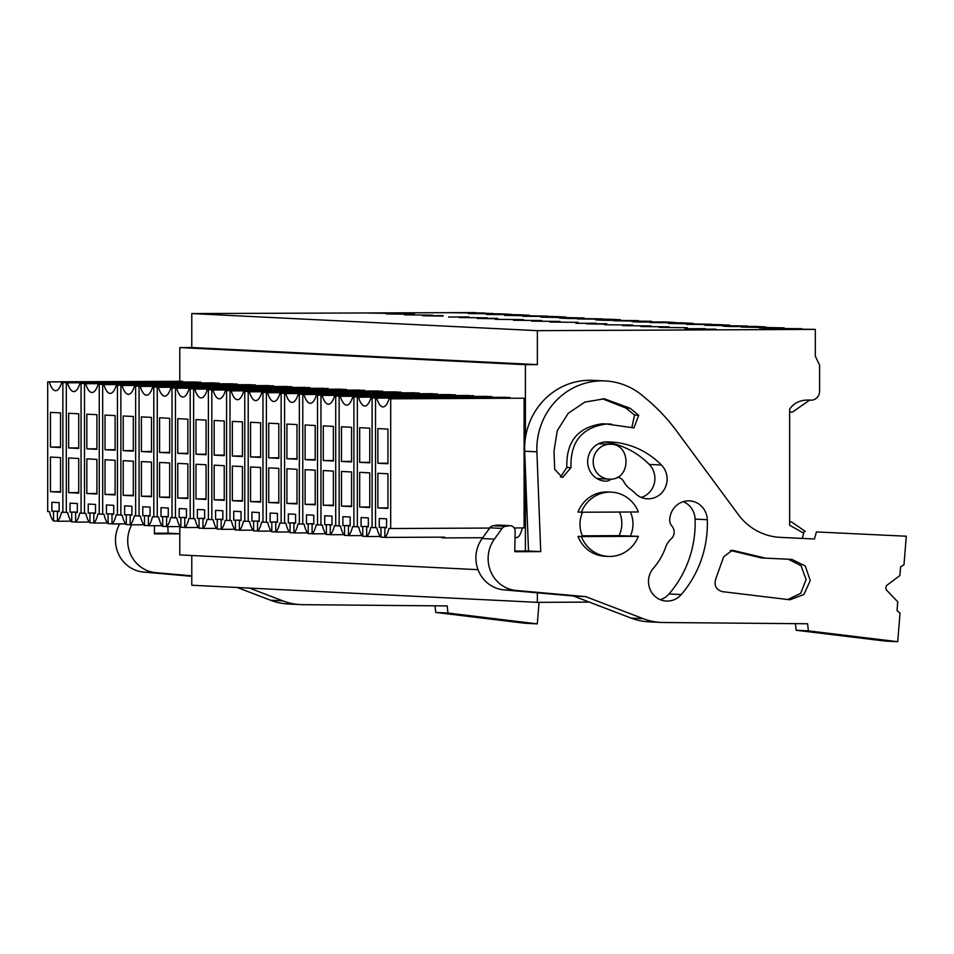 <?xml version="1.0" encoding="UTF-8"?>
<svg xmlns="http://www.w3.org/2000/svg" width="954" height="954" viewBox="0 0 954 954"><rect width="100%" height="100%" fill="white"/><g stroke="black" fill="none" stroke-linecap="round" stroke-linejoin="round"><path stroke-width="1.43" d="M50.455 491.727L50.455 457.073L60.531 457.574L60.531 492.228L50.455 491.727L60.531 491.68M53.543 521.027L53.543 511.284L51.862 511.201L51.862 502.269L59.136 502.627L59.136 511.559L57.443 511.475L57.443 521.242A26.45 7.692 -90.3 0 0 61.545 512.238L62.869 512.298L62.869 382.59L61.724 382.53A31.339 9.111 -90.3 0 1 55.642 390.711A31.339 9.111 -90.3 0 1 49.262 381.922L47.7 381.838L47.7 511.547L49.465 511.642A26.45 7.692 -90.3 0 0 53.543 521.027L57.443 521.015M50.455 412.39L60.531 412.891L60.531 447.545L50.455 447.044L50.455 412.39M50.455 447.044L60.531 446.997M51.862 511.201L59.136 511.165M57.443 511.475L59.136 511.463M53.543 511.284L59.136 511.261M57.443 521.242L71.073 521.182M493.099 313.878L483.225 312.972L450.622 312.697L475.426 313.007M179.805 381.242L179.805 347.578L191.778 347.53L191.778 313.568L475.426 312.578M388.481 312.948L368.005 313.043L388.481 313.377M49.262 381.922L182.667 381.314L47.7 381.838M66.303 512.286L62.869 512.298M196.274 382.172L62.869 382.59M61.724 382.53L196.274 381.982M182.667 381.314A31.339 9.111 -90.3 0 0 182.882 381.982M537.376 592.828L537.376 602.344L191.778 585.243L191.778 555.502M478.026 569.669L179.805 554.918L179.805 526.572M803.673 533.203L789.65 525.225L789.65 409.051C794.503 402.266 801.765 399.309 811.449 400.203A8.932 8.55 -87.2 0 0 819.581 391.235L819.581 365.12L815.312 356.2L815.312 329.392L537.376 330.668L537.376 364.619L191.778 347.53M191.778 313.568L537.376 330.668M493.099 313.461L468.295 313.568L500.886 313.842L511.284 314.355L486.48 314.474L519.083 314.737L529.47 315.261L504.678 315.369L547.668 316.156L522.864 316.275L555.455 316.537L565.853 317.05L541.049 317.169L584.039 317.956L559.247 318.064L567.034 318.457L602.236 318.851L577.432 318.97L610.023 319.244L620.422 319.757L595.618 319.864L603.417 320.258L638.608 320.651L613.816 320.771L651.606 321.295L632.001 321.665L639.8 322.058L664.592 321.939L674.991 322.452L650.187 322.571L682.79 322.834L693.176 323.358L668.384 323.466L711.374 324.253L686.57 324.372L719.161 324.634L729.56 325.147L704.756 325.266L747.745 326.053L722.953 326.161L730.74 326.554L755.544 326.435L765.943 326.948L741.139 327.067L784.128 327.854L759.324 327.961L767.123 328.355L801.801 328.725L776.997 328.844L815.312 329.392M458.957 317.539L487.22 317.837L458.957 317.539M448.559 317.026L469.034 316.931L448.559 317.026M443.05 315.655L422.574 315.75L443.05 316.072M404.389 314.844L432.651 315.142L404.389 314.844M414.465 314.236L386.203 313.949L414.465 314.236M541.789 320.532L513.526 320.246L541.789 320.532M497.618 318.35L477.143 318.445L497.618 318.767M523.603 319.638L495.341 319.34L523.603 319.638M622.664 325.636L650.926 325.934L622.664 325.636M632.74 325.028L604.478 324.742L632.74 325.028M606.756 323.752L586.281 323.847L606.756 324.169M575.894 323.323L596.357 323.239L575.894 323.323M578.172 322.333L549.909 322.047L578.172 322.333M531.712 321.14L559.986 321.438L531.712 321.14M659.047 327.437L687.309 327.735L659.047 327.437M685.032 328.725L705.495 328.629L685.032 328.725M640.849 326.542L669.124 326.828L640.849 326.542M715.894 329.142L695.418 329.237L715.894 329.571M179.805 347.578L525.404 364.678L537.376 364.619M525.404 364.678L525.404 438.065M525.404 469.905L525.404 551.007M509.818 397.496L376.675 398.116A31.339 9.111 -90.3 0 0 383.055 406.905A31.339 9.111 -90.3 0 0 389.137 398.724L524.104 398.2L390.699 398.808L390.699 528.516L388.934 528.433A26.45 7.692 -90.3 0 1 384.856 537.412L384.856 527.669L386.549 527.753L386.549 518.821L379.275 518.463L379.275 527.395L380.956 527.479L380.956 537.245L384.856 537.221M514.194 527.956L524.104 527.908L524.104 398.2M515.017 537.591L516.424 537.591A26.45 7.692 -90.3 0 0 522.315 527.92M509.818 397.472L376.675 398.116M510.08 397.508A31.339 9.111 -90.3 0 0 510.295 398.176M382.959 391.879A31.339 9.111 -90.3 0 1 382.757 391.2L249.352 391.82A31.339 9.111 -90.3 0 0 255.72 400.608A31.339 9.111 -90.3 0 0 261.813 392.428L396.363 391.879L261.813 392.428M401.157 392.774A31.339 9.111 -90.3 0 1 400.942 392.106L267.537 392.714A31.339 9.111 -90.3 0 0 273.917 401.503A31.339 9.111 -90.3 0 0 279.999 393.334L414.549 392.774L279.999 393.334M346.588 390.079A31.339 9.111 -90.3 0 1 346.374 389.411L212.969 390.019A31.339 9.111 -90.3 0 0 219.348 398.808A31.339 9.111 -90.3 0 0 225.43 390.627L359.98 390.079L225.43 390.627M364.774 390.973A31.339 9.111 -90.3 0 1 364.559 390.305L231.154 390.913A31.339 9.111 -90.3 0 0 237.534 399.702A31.339 9.111 -90.3 0 0 243.628 391.534L378.178 390.985L243.628 391.534M330.287 534.502L326.387 534.526A26.45 7.692 -90.3 0 1 322.309 525.129L320.961 525.07L320.961 395.361L455.511 394.801A31.339 9.111 -90.3 0 0 455.726 395.481M455.511 394.801L322.106 395.409A31.339 9.111 -90.3 0 0 328.486 404.21A31.339 9.111 -90.3 0 0 334.568 396.029L469.118 395.481L335.713 396.089L335.713 525.797L339.147 525.785M348.472 535.409L344.585 535.421A26.45 7.692 -90.3 0 1 340.506 526.036L339.147 525.964L339.147 396.256L473.697 395.707A31.339 9.111 -90.3 0 0 473.911 396.375M473.697 395.707L340.292 396.315A31.339 9.111 -90.3 0 0 346.672 405.104A31.339 9.111 -90.3 0 0 352.765 396.936L487.315 396.375L353.91 396.983L353.91 526.691L357.345 526.68M419.343 393.68A31.339 9.111 -90.3 0 1 419.128 393L285.723 393.608A31.339 9.111 -90.3 0 0 292.103 402.409A31.339 9.111 -90.3 0 0 298.197 394.229L432.746 393.68L298.197 394.229M437.528 394.574A31.339 9.111 -90.3 0 1 437.326 393.907L303.921 394.515A31.339 9.111 -90.3 0 0 310.288 403.303A31.339 9.111 -90.3 0 0 316.382 395.135L450.932 394.574L316.382 395.135M237.451 384.677A31.339 9.111 -90.3 0 1 237.236 384.009L103.831 384.617A31.339 9.111 -90.3 0 0 110.211 393.406A31.339 9.111 -90.3 0 0 116.293 385.237L250.842 384.677L116.293 385.237M255.636 385.583A31.339 9.111 -90.3 0 1 255.422 384.903L122.017 385.511A31.339 9.111 -90.3 0 0 128.396 394.312A31.339 9.111 -90.3 0 0 134.49 386.131L269.04 385.583L134.49 386.131M75.628 521.91L71.741 521.933A26.45 7.692 -90.3 0 1 67.662 512.536L66.303 512.477L66.303 382.757L200.853 382.208A31.339 9.111 -90.3 0 0 201.067 382.876M200.853 382.208L67.448 382.816A31.339 9.111 -90.3 0 0 73.828 391.605A31.339 9.111 -90.3 0 0 79.921 383.436L214.471 382.888L81.066 383.496L81.066 513.204L84.501 513.18M219.253 383.782A31.339 9.111 -90.3 0 1 219.05 383.114L85.645 383.723A31.339 9.111 -90.3 0 0 92.013 392.511A31.339 9.111 -90.3 0 0 98.107 384.331L232.657 383.782L98.107 384.331M310.205 388.278A31.339 9.111 -90.3 0 1 309.99 387.61L176.585 388.218A31.339 9.111 -90.3 0 0 182.965 397.007A31.339 9.111 -90.3 0 0 189.059 388.838L323.609 388.278L189.059 388.838M328.391 389.184A31.339 9.111 -90.3 0 1 328.188 388.505L194.783 389.113A31.339 9.111 -90.3 0 0 201.151 397.913A31.339 9.111 -90.3 0 0 207.245 389.733L341.794 389.184L207.245 389.733M273.822 386.477A31.339 9.111 -90.3 0 1 273.619 385.81L140.214 386.418A31.339 9.111 -90.3 0 0 146.582 395.206A31.339 9.111 -90.3 0 0 152.676 387.038L287.226 386.477L152.676 387.038M292.019 387.384A31.339 9.111 -90.3 0 1 291.805 386.704L158.4 387.312A31.339 9.111 -90.3 0 0 164.78 396.113A31.339 9.111 -90.3 0 0 170.861 387.932L305.411 387.384L170.861 387.932M366.67 536.303L362.77 536.327A26.45 7.692 -90.3 0 1 358.692 526.93L357.345 526.87L357.345 397.162L491.894 396.602L358.489 397.21A31.339 9.111 -90.3 0 0 364.857 406.01A31.339 9.111 -90.3 0 0 370.951 397.83L505.501 397.281L372.096 397.89L372.096 527.598L375.53 527.586M491.894 396.602A31.339 9.111 -90.3 0 0 492.097 397.281M537.376 602.344L589.31 602.105M377.867 463.239L377.867 428.584L387.944 429.085L387.944 463.739L377.867 463.239L387.944 463.191M389.137 398.724L390.699 398.808M380.956 537.245A26.45 7.692 -90.3 0 1 376.866 527.836L375.53 527.765L375.53 397.985M377.867 507.922L387.944 508.422L387.944 473.768L377.867 473.267L377.867 507.922L387.944 507.874M384.856 527.669L386.549 527.657M384.856 537.412L444.719 537.138A26.45 7.692 89.7 0 1 442.883 537.925A26.45 7.692 89.7 0 1 441.034 537.162M379.275 527.395L386.549 527.359M380.956 527.479L386.549 527.455M489.688 528.063L390.699 528.516M89.259 522.077L75.628 522.136A26.45 7.692 -90.3 0 0 79.731 513.133L81.066 513.204M79.921 383.436L81.066 383.496M66.303 382.757L67.448 382.816M75.628 522.136L75.628 512.381L77.322 512.465L77.322 503.521L70.047 503.163L70.047 512.095L77.322 512.155M71.741 512.179L71.741 521.933M70.047 512.095L77.322 512.071M75.628 512.381L77.322 512.37M68.64 447.951L68.64 413.285L78.729 413.786L78.729 448.452L68.64 447.951L78.729 447.903M68.64 492.634L78.729 493.135L78.729 458.469L68.64 457.968L68.64 492.634L78.729 492.586M102.686 514.087L99.252 514.099L99.252 384.39M107.444 522.983L93.826 523.042A26.45 7.692 -90.3 0 0 97.916 514.039L99.252 514.099M219.05 383.114L85.645 383.723M93.826 522.816L89.926 522.828A26.45 7.692 -90.3 0 1 85.848 513.443L84.501 513.371L84.501 383.663M93.826 523.042L93.826 513.276L95.507 513.359L95.507 504.427L88.233 504.058L88.233 513.002L95.507 513.061M89.926 513.085L89.926 522.828M88.233 513.002L95.507 512.966M93.826 513.276L95.507 513.264M86.838 448.845L86.838 414.191L96.914 414.68L96.914 449.346L86.838 448.845L96.914 448.797M86.838 493.528L96.914 494.029L96.914 459.363L86.838 458.874L86.838 493.528L96.914 493.48M120.872 514.981L117.437 515.005L117.437 385.285M125.642 523.877L112.012 523.937A26.45 7.692 -90.3 0 0 116.114 514.933L117.437 515.005M237.236 384.009L103.831 384.617M112.012 523.71L108.112 523.734A26.45 7.692 -90.3 0 1 104.034 514.337L102.686 514.266L102.686 384.557M112.012 523.937L112.012 514.17L113.705 514.254L113.705 505.322L106.431 504.964L106.431 513.896L113.705 513.956M108.112 513.979L108.112 523.734M106.431 513.896L113.705 513.872M112.012 514.17L113.705 514.17M105.023 449.751L105.023 415.085L115.1 415.586L115.1 450.24L105.023 449.751L115.1 449.704M105.023 494.434L115.1 494.923L115.1 460.269L105.023 459.768L105.023 494.434L115.1 494.387M139.069 515.887L135.635 515.899L135.635 386.191M143.827 524.772L130.197 524.843A26.45 7.692 -90.3 0 0 134.299 515.84L135.635 515.899M255.422 384.903L122.017 385.511M130.197 524.617L126.31 524.628A26.45 7.692 -90.3 0 1 122.231 515.243L120.872 515.172L120.872 385.464M130.197 524.843L130.197 515.077L131.89 515.16L131.89 506.216L124.616 505.858L124.616 514.802L131.89 514.862M126.31 514.886L126.31 524.628M124.616 514.802L131.89 514.766M130.197 515.077L131.89 515.065M123.209 450.646L123.209 415.992L133.298 416.481L133.298 451.147L123.209 450.646L133.298 450.598M123.209 495.329L133.298 495.83L133.298 461.164L123.209 460.675L123.209 495.329L133.298 495.281M157.255 516.782L153.821 516.806L153.821 387.085M162.013 525.678L148.395 525.737A26.45 7.692 -90.3 0 0 152.485 516.734L153.821 516.806M273.619 385.81L140.214 386.418M148.395 525.511L144.495 525.523A26.45 7.692 -90.3 0 1 140.417 516.138L139.069 516.066L139.069 386.358M148.395 525.737L148.395 515.971L150.076 516.054L150.076 507.123L142.802 506.765L142.802 515.697L150.076 515.756M144.495 515.78L144.495 525.523M142.802 515.697L150.076 515.661M148.395 515.971L150.076 515.971M141.407 451.552L141.407 416.886L151.483 417.387L151.483 452.041L141.407 451.552L151.483 451.504M141.407 496.235L151.483 496.724L151.483 462.07L141.407 461.569L141.407 496.235L151.483 496.187M175.441 517.688L172.006 517.7L172.006 387.992M180.211 526.572L166.58 526.632A26.45 7.692 -90.3 0 0 170.683 517.628L172.006 517.7M291.805 386.704L158.4 387.312M166.58 526.405L162.681 526.429A26.45 7.692 -90.3 0 1 158.602 517.032L157.255 516.973L157.255 387.264M166.58 526.632L166.58 516.877L168.274 516.961L168.274 508.017L160.999 507.659L160.999 516.603L168.274 516.651M162.681 516.686L162.681 526.429M160.999 516.603L168.274 516.567M166.58 516.877L168.274 516.865M159.592 452.446L159.592 417.78L169.669 418.281L169.669 452.947L159.592 452.446L169.669 452.399M159.592 497.129L169.669 497.63L169.669 462.964L159.592 462.463L159.592 497.129L169.669 497.082M193.638 518.582L190.204 518.594L190.204 388.886M198.396 527.479L184.766 527.538A26.45 7.692 -90.3 0 0 188.868 518.535L190.204 518.594M309.99 387.61L176.585 388.218M184.766 527.312L180.878 527.323A26.45 7.692 -90.3 0 1 176.8 517.939L175.441 517.867L175.441 388.159M184.766 527.538L184.766 517.772L186.459 517.855L186.459 508.923L179.185 508.565L179.185 517.497L186.459 517.557M180.878 517.581L180.878 527.323M179.185 517.497L186.459 517.462M184.766 517.772L186.459 517.772M177.778 453.341L177.778 418.687L187.866 419.188L187.866 453.842L177.778 453.341L187.866 453.305M177.778 498.024L187.866 498.525L187.866 463.871L177.778 463.37L177.778 498.024L187.866 497.988M211.824 519.489L208.389 519.501L208.389 389.792M216.582 528.373L202.963 528.433A26.45 7.692 -90.3 0 0 207.054 519.429L208.389 519.501M328.188 388.505L194.783 389.113M202.963 528.206L199.064 528.23A26.45 7.692 -90.3 0 1 194.986 518.833L193.638 518.773L193.638 389.065M202.963 528.433L202.963 518.678L204.645 518.761L204.645 509.818L197.371 509.46L197.371 518.404L204.645 518.451M199.064 518.487L199.064 528.23M197.371 518.404L204.645 518.368M202.963 518.678L204.645 518.666M195.975 454.247L195.975 419.581L206.052 420.082L206.052 454.748L195.975 454.247L206.052 454.199M195.975 498.93L206.052 499.431L206.052 464.765L195.975 464.264L195.975 498.93L206.052 498.882M230.009 520.383L226.575 520.395L226.575 390.687M234.767 529.279L221.149 529.339A26.45 7.692 -90.3 0 0 225.251 520.335L226.575 520.395M346.374 389.411L212.969 390.019M221.149 529.112L217.25 529.124A26.45 7.692 -90.3 0 1 213.171 519.739L211.824 519.668L211.824 389.959M221.149 529.339L221.149 519.572L222.842 519.656L222.842 510.724L215.568 510.366L215.568 519.298L222.842 519.358M217.25 519.381L217.25 529.124M215.568 519.298L222.842 519.262M221.149 519.572L222.842 519.56M214.161 455.141L214.161 420.487L224.238 420.988L224.238 455.642L214.161 455.141L224.238 455.094M214.161 499.824L224.238 500.325L224.238 465.671L214.161 465.17L214.161 499.824L224.238 499.777M248.207 521.278L244.773 521.301L244.773 391.593M252.965 530.174L239.335 530.233A26.45 7.692 -90.3 0 0 243.437 521.23L244.773 521.301M364.559 390.305L231.154 390.913M239.335 530.007L235.447 530.03A26.45 7.692 -90.3 0 1 231.369 520.634L230.009 520.574L230.009 390.854M239.335 530.233L239.335 520.479L241.028 520.562L241.028 511.618L233.754 511.261L233.754 520.192L241.028 520.252M235.447 520.276L235.447 530.03M233.754 520.192L241.028 520.168M239.335 520.479L241.028 520.467M232.347 456.048L232.347 421.382L242.435 421.883L242.435 456.549L232.347 456.048L242.435 456M232.347 500.731L242.435 501.232L242.435 466.566L232.347 466.065L232.347 500.731L242.435 500.683M266.393 522.184L262.958 522.196L262.958 392.488M271.151 531.068L257.532 531.139A26.45 7.692 -90.3 0 0 261.623 522.136L262.958 522.196M382.757 391.2L249.352 391.82M257.532 530.913L253.633 530.925A26.45 7.692 -90.3 0 1 249.554 521.54L248.207 521.468L248.207 391.76M257.532 531.139L257.532 521.373L259.214 521.456L259.214 512.525L251.939 512.155L251.939 521.099L259.214 521.158M253.633 521.182L253.633 530.925M251.939 521.099L259.214 521.063M257.532 521.373L259.214 521.361M250.544 456.942L250.544 422.288L260.621 422.777L260.621 457.443L250.544 456.942L260.621 456.894M250.544 501.625L260.621 502.126L260.621 467.46L250.544 466.971L250.544 501.625L260.621 501.577M284.578 523.078L281.144 523.102L281.144 393.382M289.336 531.974L275.718 532.034A26.45 7.692 -90.3 0 0 279.82 523.03L281.144 523.102M400.942 392.106L267.537 392.714M275.718 531.807L271.818 531.831A26.45 7.692 -90.3 0 1 267.74 522.434L266.393 522.363L266.393 392.654M275.718 532.034L275.718 522.267L277.411 522.351L277.411 513.419L270.137 513.061L270.137 521.993L277.411 522.053M271.818 522.077L271.818 531.831M270.137 521.993L277.411 521.957M275.718 522.267L277.411 522.267M268.73 457.848L268.73 423.182L278.806 423.683L278.806 458.337L268.73 457.848L278.806 457.801M268.73 502.531L278.806 503.02L278.806 468.366L268.73 467.865L268.73 502.531L278.806 502.484M302.776 523.984L299.341 523.996L299.341 394.288M307.534 532.869L293.904 532.94A26.45 7.692 -90.3 0 0 298.006 523.937L299.341 523.996M419.128 393L285.723 393.608M293.904 532.714L290.016 532.726A26.45 7.692 -90.3 0 1 285.938 523.329L284.578 523.269L284.578 393.561M293.904 532.94L293.904 523.174L295.597 523.257L295.597 514.313L288.323 513.956L288.323 522.899L295.597 522.959M290.016 522.983L290.016 532.726M288.323 522.899L295.597 522.864M293.904 523.174L295.597 523.162M286.915 458.743L286.915 424.077L297.004 424.578L297.004 459.244L286.915 458.743L297.004 458.695M286.915 503.426L297.004 503.927L297.004 469.261L286.915 468.772L286.915 503.426L297.004 503.378M320.961 524.879L317.527 524.903L317.527 395.183M325.719 533.775L312.101 533.835A26.45 7.692 -90.3 0 0 316.191 524.831L317.527 524.903M437.326 393.907L303.921 394.515M312.101 533.608L308.202 533.62A26.45 7.692 -90.3 0 1 304.123 524.235L302.776 524.163L302.776 394.455M312.101 533.835L312.101 524.068L313.783 524.151L313.783 515.22L306.508 514.862L306.508 523.794L313.783 523.853M308.202 523.877L308.202 533.62M306.508 523.794L313.783 523.758M312.101 524.068L313.783 524.068M305.113 459.649L305.113 424.983L315.19 425.484L315.19 460.138L305.113 459.649L315.19 459.601M305.113 504.332L315.19 504.821L315.19 470.167L305.113 469.666L305.113 504.332L315.19 504.284M343.905 534.669L330.287 534.729A26.45 7.692 -90.3 0 0 334.389 525.726L335.713 525.797M334.568 396.029L335.713 396.089M320.961 395.361L322.106 395.409M330.287 534.729L330.287 524.974L331.98 525.058L331.98 516.114L324.706 515.756L324.706 524.7L331.98 524.748M326.387 524.783L326.387 534.526M324.706 524.7L331.98 524.664M330.287 524.974L331.98 524.962M323.299 460.543L323.299 425.878L333.375 426.378L333.375 461.044L323.299 460.543L333.375 460.496M323.299 505.226L333.375 505.727L333.375 471.061L323.299 470.56L323.299 505.226L333.375 505.179M362.103 535.576L348.472 535.635A26.45 7.692 -90.3 0 0 352.575 526.632L353.91 526.691M352.765 396.936L353.91 396.983M339.147 396.256L340.292 396.315M348.472 535.635L348.472 525.869L350.166 525.952L350.166 517.02L342.891 516.663L342.891 525.594L350.166 525.654M344.585 525.678L344.585 535.421M342.891 525.594L350.166 525.559M348.472 525.869L350.166 525.869M341.484 461.438L341.484 426.784L351.573 427.285L351.573 461.939L341.484 461.438L351.573 461.402M341.484 506.121L351.573 506.622L351.573 471.968L341.484 471.467L341.484 506.121L351.573 506.085M380.276 536.47L366.67 536.53A26.45 7.692 -90.3 0 0 370.76 527.526L372.096 527.598M370.951 397.83L372.096 397.89M357.345 397.162L358.489 397.21M366.67 536.53L366.67 526.775L368.351 526.858L368.351 517.915L361.077 517.557L361.077 526.489L368.351 526.548M362.77 526.572L362.77 536.327M361.077 526.489L368.351 526.465M366.67 526.775L368.351 526.763M359.682 462.344L359.682 427.678L369.758 428.179L369.758 462.845L359.682 462.344L369.758 462.296M359.682 507.027L369.758 507.528L369.758 472.862L359.682 472.361L359.682 507.027L369.758 506.979M609.856 444.29C631.369 443.133 631.369 480.112 609.856 479.146A17.434 16.671 -87.2 0 1 608.998 479.123A17.434 16.671 -87.2 0 1 593.185 461.342A17.434 16.671 -87.2 0 1 609.856 444.29L598.635 443.717M619.468 512.048A27.702 26.509 -87.2 0 1 620.899 530.662A27.702 26.509 -87.2 0 1 619.11 535.635L638.345 536.327A32.174 30.778 -87.2 0 1 609.856 556.444A32.174 30.778 -87.2 0 1 608.27 556.409A32.174 30.778 -87.2 0 1 581.368 536.589L577.981 536.422L582.667 536.398A27.702 26.509 -87.2 0 1 579.984 525.022A27.702 26.509 -87.2 0 1 582.584 512.215M582.393 535.802L619.11 535.635M581.368 536.589L638.345 536.327M608.27 556.409L604.884 556.242A32.174 30.778 -87.2 0 1 577.981 536.422M581.368 512.226L638.345 511.964A32.174 30.778 -87.2 0 0 611.442 492.145L608.068 491.978A32.174 30.778 -87.2 0 0 606.482 491.942A32.174 30.778 -87.2 0 0 577.981 512.059L581.368 512.226A32.174 30.778 -87.2 0 1 609.856 492.109A32.174 30.778 -87.2 0 1 611.442 492.145M435.024 605.838L435.728 612.444L525.094 623.272L537.305 623.868L539.058 602.332M435.728 612.444L447.939 613.04L447.187 605.933L302.883 604.681A62.559 59.852 -87.2 0 1 300.558 604.609L288.346 604.001A62.559 59.852 -87.2 0 1 270.602 600.257L237.307 587.497M191.778 576.311L143.553 572.054A32.174 30.778 -87.2 0 1 119.691 523.901M154.381 533.226L168.107 533.167L167.856 526.632M447.939 613.04L537.305 623.868M300.558 604.609A62.559 59.852 -87.2 0 1 282.813 600.865L249.519 588.105M191.778 575.834L155.764 572.65A32.174 30.778 -87.2 0 1 131.724 524.831M154.5 525.714L154.369 533.894L179.805 533.775L168.107 533.167M906.3 536.22L903.975 564.792L900.6 566.819L899.884 575.56L887.292 584.981A3.577 3.422 -87.2 0 0 886.85 590.419L897.75 601.819L897.034 610.572L900.039 613.136L897.714 641.696L808.36 630.868L807.597 623.761L663.304 622.509A62.559 59.852 -87.2 0 1 660.967 622.437A62.559 59.852 -87.2 0 1 643.234 618.693L585.637 596.62L516.186 590.478A32.174 30.778 -87.2 0 1 490.761 571.589A32.174 30.778 -87.2 0 1 494.351 539.129L502.09 528.409A5.366 5.128 -87.2 0 1 505.477 526.31L509.293 525.737A5.366 5.128 -87.2 0 1 515.124 531.116L514.778 551.722L540.727 551.603L536.899 451.814A67.925 64.979 -87.2 0 1 605.206 380.944A67.925 64.979 -87.2 0 1 644.534 397.389A187.688 179.567 -87.2 0 1 676.481 430.85L738.336 514.611A58.993 56.429 -87.2 0 0 780.157 537.364A58.993 56.429 -87.2 0 0 780.253 537.376L814.454 538.998L816.409 531.938L906.3 536.22L816.409 531.938M630.367 512A27.702 26.509 -87.2 0 1 632.979 523.197A27.702 26.509 -87.2 0 1 630.284 536.184M707.308 519.703A105.453 100.885 -87.2 0 1 681.251 594.569A19.664 18.806 -87.2 0 1 666.345 601.068A19.664 18.806 -87.2 0 1 650.032 589.274A19.664 18.806 -87.2 0 1 653.001 568.727A66.136 63.274 -87.2 0 0 665.749 547A19.664 18.806 -87.2 0 1 671.163 538.903A8.932 8.55 -87.2 0 0 671.926 526.095A8.932 8.55 -87.2 0 1 669.72 519.644A19.664 18.806 -87.2 0 1 689.48 500.886A19.664 18.806 -87.2 0 1 707.308 519.703L695.096 519.095A105.453 100.885 -87.2 0 1 669.04 593.96A19.664 18.806 -87.2 0 1 660.287 599.696M611.18 479.087A8.932 8.55 -87.2 0 0 611.049 479.194A8.932 8.55 -87.2 0 1 605.039 481.162A19.664 18.806 -87.2 0 1 587.676 460.889A19.664 18.806 -87.2 0 1 606.482 441.893A82.223 78.669 -87.2 0 1 610.536 441.988A82.223 78.669 -87.2 0 1 651.2 456.262A82.223 78.669 -87.2 0 1 661.444 465.039A19.664 18.806 -87.2 0 1 665.534 486.969A19.664 18.806 -87.2 0 1 647.325 498.799A19.664 18.806 -87.2 0 1 635.161 493.29A42.906 41.046 -87.2 0 0 629.807 488.71A19.664 18.806 -87.2 0 1 623.94 481.865A8.932 8.55 -87.2 0 0 617.357 477.25M791.892 559.402L765.573 558.15L732.35 550.267L723.645 556.874L715.762 578.911C713.842 585.541 716.072 589.787 722.44 591.647L789.924 599.78L803.876 594.533L810.244 580.545L805.283 565.996L791.892 559.402M553.988 451.015L554.703 469.392L562.478 477.572L571.005 467.615C570.158 441.857 581.988 427.32 606.482 424.017L633.957 427.905L638.703 415.264L630.105 408.264L604.347 398.796L584.826 402.099L568.19 413.344L557.291 430.624L553.988 451.015M814.454 538.998L802.242 538.402L804.198 531.33M778.726 537.281L802.242 538.402M897.714 641.696L885.503 641.1L796.149 630.26L808.36 630.868M795.433 623.654L796.149 630.26M660.967 622.437L648.756 621.829A62.559 59.852 -87.2 0 1 631.023 618.085L573.426 596.011L503.974 589.87A32.174 30.778 -87.2 0 1 478.55 570.993A32.174 30.778 -87.2 0 1 482.14 538.521L489.879 527.8A5.366 5.128 -87.2 0 1 493.266 525.714L497.07 525.141A5.366 5.128 -87.2 0 1 498.048 525.094L510.259 525.69M585.637 596.62L573.426 596.011M540.727 551.603L528.516 550.995L524.688 451.206A67.925 64.979 -87.2 0 1 592.983 380.348L605.206 380.944M514.79 551.054L528.516 550.995M683.314 501.649A19.664 18.806 -87.2 0 1 695.096 519.095M598.79 478.622A8.932 8.55 -87.2 0 1 598.051 479.17M604.788 441.976A82.223 78.669 -87.2 0 1 638.989 455.654A82.223 78.669 -87.2 0 1 649.233 464.431A19.664 18.806 -87.2 0 1 641.279 497.428M765.418 558.138L761.411 557.935L730.251 550.422M787.765 599.565L800.704 593.328L806.106 579.555L801.038 565.686L788.254 559.223M560.415 477.191L566.855 467.412C566.008 441.642 577.826 427.106 602.32 423.814L611.407 424.125M631.846 427.475L634.553 415.062L625.955 408.062L602.272 398.736M791.391 521.85L789.65 521.862L791.391 521.85L805.248 531.378M789.65 412.104L792.476 412.092L809.863 400M282.813 600.865L270.602 600.257M143.553 572.054L155.764 572.65M643.234 618.693L631.023 618.085M516.186 590.478L503.974 589.87M494.351 539.129L482.14 538.521M502.09 528.409L489.879 527.8M505.477 526.31L493.266 525.714M509.293 525.737L497.07 525.141M536.899 451.814L524.688 451.206M681.251 594.569L669.04 593.96M611.049 479.194L610.083 479.146M661.444 465.039L649.233 464.431M735.26 550.947L731.098 550.744M571.005 467.615L566.855 467.412M606.482 424.017L602.32 423.814M638.703 415.264L634.553 415.062M630.105 408.264L625.955 408.062M482.712 537.734L442.883 537.925M608.998 479.123L596.918 478.526M761.411 557.935L765.573 558.15"/></g></svg>
